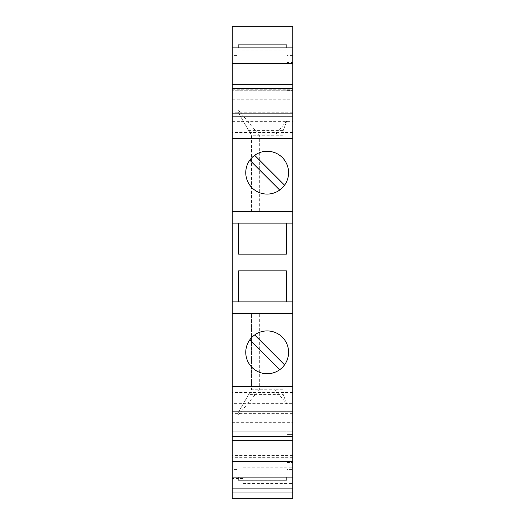 <?xml version="1.0" encoding="UTF-8"?>
<svg xmlns="http://www.w3.org/2000/svg" width="525" height="525" viewBox="0 0 525 525"><rect width="100%" height="100%" fill="white"/><g stroke="black" fill="none" stroke-linecap="round" stroke-linejoin="round"><path stroke-width="0.39" stroke-dasharray="2.62 1.97" d="M243.055 481.031L243.055 465.97L243.055 483.984L243.055 481.031L292.766 481.031L292.766 488.906L292.766 456.98L232.227 456.98L232.227 488.906L232.227 456.98M292.766 421.91L292.773 90.234L292.773 116.32L232.234 116.32L292.773 116.32L292.773 26.25L232.234 26.25L232.227 421.91L292.766 421.91L292.766 413.044L232.227 413.044L232.227 431.812L232.227 422.953L292.766 422.953L232.227 422.953L232.227 498.75L292.766 498.75L292.766 422.953L292.766 431.812L232.227 431.812L292.766 431.812L292.766 422.317L232.227 422.317M292.766 413.044L292.766 422.317M243.055 467.178L292.766 467.178L292.766 456.98M292.766 455.438L232.227 455.438M232.234 47.906L232.234 68.086L232.234 47.906L292.773 47.906L292.773 62.587L286.867 62.587L286.867 47.906M238.14 47.906L238.14 68.086L232.234 68.086L238.14 68.086L238.14 55.624L232.234 55.624M232.227 458.752L232.227 477.094L232.227 458.752M238.133 477.094L238.133 456.914L232.227 456.914L238.133 456.914L238.133 469.376L232.227 469.376M292.766 413.615L232.227 413.615L232.227 421.91M232.227 413.615L232.227 413.044M232.227 440.331L232.227 444.006L232.227 440.331M232.227 411.869L232.227 392.536L232.227 411.869M232.234 113.131L232.234 132.464L232.234 113.131M232.234 84.669L232.234 80.994L232.234 84.669M292.773 47.906L292.773 62.587M292.773 84.669L292.773 80.994L292.773 84.669M292.773 113.131L292.773 132.464L292.773 113.131M292.766 403.659L292.766 392.536L292.766 403.659L232.227 403.659M292.766 444.006L292.766 440.331L292.766 444.006L232.227 444.006M232.227 477.094L292.766 477.094L292.766 469.376L286.86 469.376L286.86 474.849L286.867 404.289L286.86 480.132M292.766 477.094L292.766 469.376M292.766 467.178L292.766 481.031M292.773 90.234L232.234 90.234L292.773 90.234M232.234 103.012L292.773 103.012M232.234 99.776L292.773 99.776M232.234 89.25L292.773 89.25M292.773 166.031L232.234 166.031L292.773 166.031M292.773 112.737L232.234 112.737M292.773 80.994L232.234 80.994M279.681 369.705L249.795 339.819A21.407 21.407 0 0 0 279.681 369.705A21.407 21.407 0 0 0 267.173 330.914A21.407 21.407 0 0 0 254.671 334.943L284.557 364.829M254.671 334.943A21.407 21.407 0 0 0 249.795 339.819M292.766 301.875L232.227 301.875M232.234 121.341L292.773 121.341M279.681 190.057L249.795 160.171A21.407 21.407 0 0 0 279.681 190.057A21.407 21.407 0 0 0 267.173 151.266A21.407 21.407 0 0 0 254.671 155.295L284.557 185.181M254.671 155.295A21.407 21.407 0 0 0 249.795 160.171M238.632 223.125L286.374 223.125L286.374 254.133L238.626 254.133L238.632 223.125L232.234 223.125M292.773 223.125L286.374 223.125M238.626 301.875L238.626 270.867L286.368 270.867L286.368 301.875M292.766 399.984L232.227 399.984M292.766 392.536L232.227 392.536M238.133 480.132L238.133 469.376M238.133 474.849L286.86 474.849M286.86 477.094L286.86 434.595L292.766 434.595L286.86 434.595L286.86 420L292.766 420L286.86 420L286.86 456.914L292.766 456.914L286.86 456.914L286.86 469.376M286.86 462.413L292.766 462.413M286.624 403.653L282.929 393.665L282.929 313.688L251.429 313.688L251.429 389.727L275.048 389.727L286.624 403.653L282.929 393.665L282.929 313.688L251.429 313.688L251.429 389.727L238.133 412.748L248.752 394.36L283.185 394.36M238.14 415.177L259.304 389.727L259.304 313.688M248.752 394.36L251.429 389.727M282.923 389.727L275.048 389.727M275.054 389.727L275.054 313.688M232.227 488.906L292.766 488.906M292.766 483.984L243.055 483.984L292.766 483.984M232.227 442.975L292.766 442.975M292.773 132.464L232.234 132.464M292.773 125.016L232.234 125.016M286.867 62.587L286.867 90.405L292.773 90.405L286.867 90.405L286.867 105L286.867 68.086L292.773 68.086L286.867 68.086L286.867 50.151L286.867 120.711L286.867 44.868M275.054 211.312L251.429 211.312L251.429 135.273L238.14 112.252L248.752 130.64L283.185 130.64L286.867 120.711L275.054 135.273L275.054 211.312L282.929 211.312L251.429 211.312L251.429 135.273L282.929 135.273L282.929 211.312L282.929 135.273M238.14 44.868L238.14 112.252L238.14 50.151L286.867 50.151M238.14 50.151L238.14 55.624M238.14 109.823L259.304 135.273L259.304 211.312M283.185 130.64L286.624 121.347M248.752 130.64L251.429 135.273M292.773 105L286.867 105L292.773 105M243.055 483.623L292.766 483.623M243.055 465.97L232.227 465.97M292.766 457.675L232.227 457.675M292.766 433.978L232.227 433.978M243.055 478.544L232.227 478.544M292.773 55.624L286.867 55.624"/><path stroke-width="0.79" d="M292.773 47.906L292.773 26.25L232.234 26.25L232.234 47.906L292.773 47.906L292.766 436.557L232.227 436.557L232.234 47.906M238.14 47.906L238.14 44.868L286.867 44.868L286.867 47.906M292.766 492.03L232.227 492.03L232.227 498.75L292.766 498.75L292.766 436.557M232.227 492.03L232.227 436.557M232.234 63.578L292.773 63.578M232.234 84.669L292.773 84.669M232.227 477.094L292.766 477.094M232.227 440.331L292.766 440.331M232.227 461.423L292.766 461.423M232.227 411.869L292.766 411.869M232.227 313.688L292.766 313.688M232.227 386.531L292.766 386.531M267.173 373.734A21.407 21.407 0 0 0 288.586 352.327A21.407 21.407 0 0 0 267.173 330.914A21.407 21.407 0 0 0 245.766 352.327A21.407 21.407 0 0 0 267.173 373.734M249.795 339.819L279.681 369.705M284.557 364.829L254.671 334.943M232.227 301.875L292.766 301.875M232.234 211.312L292.773 211.312M232.234 223.125L292.773 223.125M232.234 113.131L292.773 113.131M232.234 138.469L292.773 138.469M267.173 194.086A21.407 21.407 0 0 0 288.586 172.673A21.407 21.407 0 0 0 267.173 151.266A21.407 21.407 0 0 0 245.766 172.673A21.407 21.407 0 0 0 267.173 194.086M249.795 160.171L279.681 190.057M284.557 185.181L254.671 155.295M286.368 301.875L286.368 270.867L238.626 270.867L238.626 301.875M238.632 223.125L238.626 254.133L286.374 254.133L286.374 223.125M286.86 477.094L286.86 480.132L238.133 480.132L238.133 477.094M232.227 488.906L292.766 488.906M292.773 88.443L232.234 88.443"/></g></svg>
